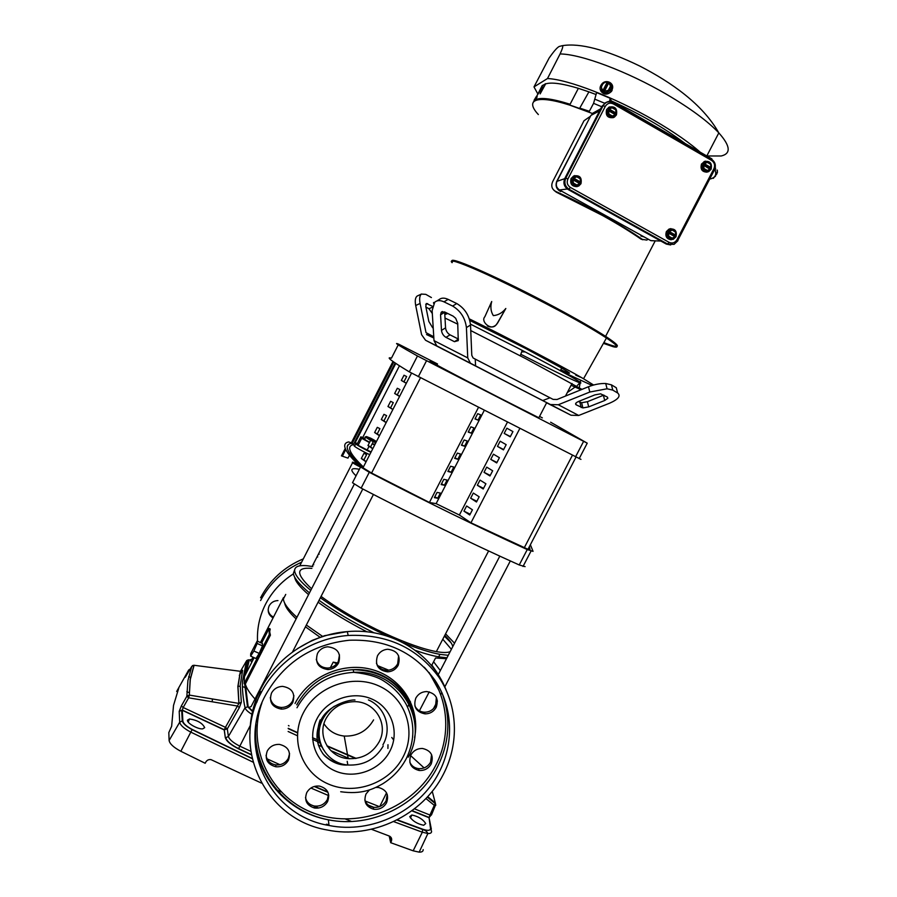 <?xml version="1.0" encoding="UTF-8"?>
<svg xmlns="http://www.w3.org/2000/svg" width="897" height="897" viewBox="0 0 897 897"><rect width="100%" height="100%" fill="white"/><g stroke="black" fill="none" stroke-linecap="round" stroke-linejoin="round"><path stroke-width="1.35" d="M369.721 454.656L365.942 452.873C355.761 447.603 352.129 445.114 355.021 445.428M370.921 452.301L367.142 450.518C356.972 445.248 353.328 442.782 356.21 443.107L357.443 443.51M369.631 442.277C364.922 439.799 363.307 438.678 364.765 438.925L365.505 437.478M370.596 440.405L365.281 436.951M371.593 439.631L366.458 436.57L370.719 438.207C376.191 441.122 377.121 441.896 373.511 440.528L371.593 439.631M417.935 295.685L417.049 296.122C415.277 297.636 414.829 300.764 415.703 305.496L421.579 334.671L425.548 340.255L442.109 348.653L436.794 345.894L434.013 340.625L432.13 310.597L434.72 302.233C437.086 300.215 440.169 300.091 443.981 301.852L448.13 299.363L456.764 303.545C464.747 308.333 469.333 315.486 470.521 325.017L471.788 355.324L473.1 357.97L475.219 359.092L553.124 399.4L557.048 399.49L588.488 386.73C594.464 384.409 600.205 383.333 605.722 383.49L611.44 384.847L616.284 387.751L617.629 392.976L612.786 390.117L607.067 388.782L589.8 392.034L588.488 386.73M426.501 334.536L433.845 338.001M431.401 297.557L425.795 294.351L421.411 294.081C419.65 295.595 419.213 298.712 420.099 303.455L426.019 332.652L433.767 336.756M607.37 397.079L607.841 398.257L604.713 400.499L588.69 406.879L582.882 407.922L576.143 404.816C574.899 403.863 575.739 402.719 578.655 401.408L594.846 394.893L600.609 393.828L607.37 397.079M453.142 316.136L455.687 318.289L457.717 323.268L458.266 340.613L454.454 341.679L445.977 337.373C443.398 335.792 441.907 333.46 441.481 330.376L440.573 314.78L441.212 312.257L444.542 311.909L453.142 316.136M362.792 488.988L251.104 706.612C248.704 706.914 249.22 708.327 252.64 710.85M311.887 568.384C295.73 567.027 295.629 573.811 311.584 588.757M321.07 596.393C338.629 609.321 359.865 621.655 384.791 633.372C405.982 643.071 423.171 649.148 436.346 651.614C442.77 652.747 447.368 652.769 450.126 651.704M356.042 475.814C349.505 469.636 350.615 467.46 359.372 469.31M323.974 723.767C328.728 730.954 335.478 735.058 344.224 736.067C357.23 736.527 367.03 731.133 373.601 719.887M326.093 718.475C316.663 735.417 328.896 757.371 348.204 758.638C361.883 759.254 372.154 753.704 379.05 742.01C388.995 724.395 375.114 701.331 354.472 701.656C341.813 702.003 332.35 707.61 326.093 718.475M320.128 719.921C316.607 729.676 317.325 738.937 322.27 747.694M319.994 637.218L305.44 626.812M296.111 618.908C289.148 612.359 285.347 607.112 284.708 603.176M269.672 631.768L270.401 635.166L269.257 634.65L269.1 628.483L270.221 628.999L269.672 631.768M255.006 698.987C249.781 693.28 246.552 688.302 245.33 684.063L270.401 635.166M289.036 725.92L288.442 725.55M330.331 667.704L333.202 662.132L337.407 662.939M322.528 636.354L306.348 625.052M296.929 617.327C288.24 609.478 283.732 603.367 283.385 598.983L285.739 594.408M446.471 658.734L435.55 657.983L431.569 665.652M366.985 631.824C347.946 622.025 331.655 612.135 318.099 602.167M308.568 594.633C299.789 587.019 295.147 581.166 294.642 577.063M388.715 670.205L377.727 665.697M446.964 657.781L438.644 656.862C432.208 655.707 424.46 653.565 415.412 650.426M374.015 632.811C352.813 622.271 334.491 611.44 319.052 600.317M309.454 592.906C299.273 584.384 293.913 577.892 293.386 573.43L294.631 569.864M448.253 655.303L439.945 654.35C430.28 652.579 418.047 648.722 403.235 642.779M388.726 636.556C362.579 624.559 339.784 611.619 320.364 597.761M310.754 590.383C300.551 581.884 295.191 575.414 294.642 570.985C294.373 566.612 298.69 564.886 307.57 565.805L312.806 566.59M550.635 422.218L587.232 443.174L417.475 355.986C399.165 345.771 392.875 341.835 398.616 344.156L437.545 363.98M398.246 344.874L391.44 358.172C385.407 356.434 391.372 361.009 409.324 371.885L580.964 459.387M444.654 350.122L546.688 402.652L538.85 417.755L501.042 398.604C452.593 373.769 413.293 352.678 437.265 364.518M581.974 389.376L525.799 358.699L470.757 330.567M457.762 324.165L445.002 318.065M520.798 354.281C549.413 368.869 568.541 378.175 578.195 382.189C589.677 386.876 563.282 371.739 522.189 350.357L470.465 324.142M447.435 313.322L444.677 312.234M571.086 385.273L581.054 389.747M357.679 464.209L352.846 462.179C351.366 462.078 353.16 463.345 358.239 465.98L360.538 467.034M252.954 657.153L251.597 659.811C250.252 659.968 250.33 660.741 251.844 662.154M363.15 467.472L361.166 466.104M444.733 313.21L446.078 314.085M519.711 428.688L470.947 522.805L527.997 549.3L530.015 549.547L529.409 546.576M363.397 466.989C349.505 453.68 346.164 446.224 353.362 444.643L355.19 445.114M530.374 544.726L533.053 551.363L527.257 549.569C477.91 527.055 425.256 501.288 369.284 472.282L360.583 466.945L352.499 482.721L361.143 488.136C417.083 517.132 469.781 542.741 519.24 564.964L525.093 566.635M349.415 455.295L347.969 458.12L341.443 455.855L345.267 448.399M360.583 466.945C344.784 452.021 340.782 443.69 348.563 441.941L352.319 443.107M470.947 522.805L459.376 515.024L436.121 503.643L429.405 502.477L478.359 407.608L429.416 502.477M353.631 444.127L351.052 443.432C343.293 445.035 347.274 453.153 362.993 467.786L371.582 473.044L429.405 502.477M434.372 497.644L437.691 498.261L440.371 493.058L437.063 492.408L434.372 497.644M447.087 480.063L443.824 479.323L441.122 484.559L444.396 485.266L447.087 480.063M453.804 467.057L450.586 466.216L447.883 471.463L451.113 472.271L453.804 467.057M460.52 454.039L457.358 453.097L454.644 458.345L457.829 459.253L460.52 454.039M467.247 441.01L464.13 439.967L461.428 445.226L464.556 446.224L467.247 441.01M473.986 427.97L470.914 426.826L468.2 432.085L471.284 433.184L473.986 427.97M480.725 414.907L477.709 413.674L474.995 418.933L478.023 420.132L480.725 414.907M484.167 410.579L436.121 503.643M507.31 422.386L459.376 515.024M472.439 509.799L466.631 505.975L463.951 511.144L469.748 514.99L472.439 509.799M476.486 501.995L479.177 496.792L473.324 493.047L470.645 498.216L476.486 501.995M483.214 488.988L485.916 483.775L480.018 480.097L477.339 485.277L483.214 488.988M489.964 475.959L492.666 470.757L486.723 467.146L484.044 472.327L489.964 475.959M496.714 462.93L499.416 457.705L493.44 454.185L490.749 459.365L496.714 462.93M503.464 449.879L506.177 444.654L500.156 441.201L497.465 446.392L503.464 449.879M510.236 436.817L512.938 431.592L506.872 428.205L504.181 433.408L510.236 436.817M437.691 498.261L434.787 496.826M441.492 483.831L444.396 485.266M448.208 470.824L451.113 472.271M454.925 457.806L457.829 459.253M461.652 444.766L464.556 446.224M468.391 431.726L471.284 433.184M475.13 418.664L478.023 420.132M470.174 514.183L463.951 511.144M470.645 498.216L476.856 501.277M477.339 485.277L483.539 488.36M484.044 472.327L490.244 475.421M490.749 459.365L496.949 462.482M497.465 446.392L503.654 449.52M504.181 433.408L510.371 436.547M539.546 416.421L542.349 417.879M546.688 402.652C558.416 408.752 558.394 408.785 546.632 402.753M452.806 646.546C452.032 643.586 449.352 639.864 444.777 635.368M445.574 633.831L454.544 643.205M444.374 636.141L451.068 642.779M442.782 639.213L451.382 649.293M253.873 651.009L250.655 656.122L250.712 653.666L257.159 641.075L257.136 643.452L253.873 651.009L259.211 653.408L255.97 658.51L250.655 656.122M433.587 661.751L440.326 670.552M257.159 641.075L262.44 643.463L262.462 645.851L259.211 653.408M262.462 645.851L257.136 643.452M336.767 663.746L333.202 662.132M431.883 665.047L437.22 672.862M391.765 737.457L393.705 740.059M245.33 684.063L244.186 683.559L244.433 676.607L254.131 657.692M261.61 643.093L269.1 628.483M244.186 683.559L269.257 634.65M318.401 740.26L314.69 738.623M314.365 738.489L312.526 737.682M382.918 744.824C392.292 728.79 385.407 707.15 368.409 699.918M475.219 359.092L475.601 365.898L542.73 400.567L549.962 397.786M542.73 400.567L550.455 404.547L558.293 404.749L578.711 415.468L571.019 415.233L547.417 403.19M558.293 404.749L589.8 392.034M475.601 365.898L470.409 363.195L467.752 357.914L466.418 327.584L470.521 325.017M576.502 386.046L567.285 392.583M578.711 415.468L609.534 403.235C618.325 399.356 621.027 395.936 617.629 392.976M578.386 401.508L581.615 402.742L587.412 401.699L603.905 395.084M444.665 311.965L445.551 327.876C445.966 330.948 447.457 333.269 450.025 334.85L458.49 339.111L454.454 341.679M436.794 301L438.846 299.766C441.223 297.748 444.307 297.613 448.13 299.363M456.764 303.545L452.626 306.056C460.61 310.867 465.207 318.043 466.418 327.584M452.626 306.056L443.981 301.852M432.646 327.741L428.856 321.507L425.817 306.651L426.299 303.478L432.455 306.281M432.309 313.524L428.968 308.747L425.896 307.032M577.533 385.306L579.877 382.784M580.157 382.279L580.707 380.519M580.314 381.931L579.294 387.683M361.312 458.513L363.969 453.321L366.626 454.622L363.958 459.813L361.312 458.513L366.043 461.832M372.737 448.78L367.961 445.529L370.629 440.337L373.275 441.649L370.618 446.841L372.76 448.724M379.431 435.707L374.621 432.545L377.289 427.342L379.936 428.654L377.267 433.856L379.453 435.662M386.147 422.633L381.292 419.538L383.961 414.324L386.607 415.647L383.938 420.85L386.159 422.588M392.864 409.537L387.964 406.509L390.632 401.307L393.278 402.63L390.61 407.843L392.875 409.503M399.58 396.429L394.646 393.48L397.315 388.266L399.961 389.601L397.293 394.815L399.591 396.396M406.307 383.299L401.329 380.44L404.009 375.215L406.644 376.561L403.975 381.774L406.319 383.288M363.958 459.813L366.066 461.776M367.961 445.529L370.618 446.841M374.621 432.545L377.267 433.856M381.292 419.538L383.938 420.85M387.964 406.509L390.61 407.843M394.646 393.48L397.293 394.815M401.329 380.44L403.975 381.774M369.474 442.591L361.704 438.285L360.874 436.805L357.298 443.78L358.105 445.316L371.089 451.998M367.008 450.272L368.981 446.437M361.704 438.285L358.105 445.316M360.874 436.805L364.944 438.555M374.688 444.968L372.132 443.869M374.89 444.564L372.3 443.555M374.643 444.497L375.608 442.625L373.253 441.683M452.323 262.115L451.92 261.363C448.59 255.611 502.387 279.427 554.772 307.525C576.883 319.366 593.78 329.064 605.475 336.622L606.888 337.216C615.342 342.833 618.672 345.872 616.878 346.343C615.308 346.634 610.969 345.39 603.849 342.62C610.958 345.39 615.297 346.634 616.867 346.354C618.683 345.883 615.353 342.845 606.888 337.216C595.294 329.614 577.96 319.635 554.907 307.279C503.441 279.673 450.148 255.97 452.01 260.926M556.319 192.182L555.635 191.397C586.526 205.335 622.215 225.169 642.902 239.768L641.041 239.14C630.546 231.83 617.652 223.925 602.392 215.426L556.319 192.182L553.875 190.242M606.753 337.451C614.905 342.867 618.302 345.883 616.934 346.522C615.566 346.971 611.171 345.749 603.726 342.845M469.31 318.861C506.233 336.936 562.677 366.559 583.532 378.758L606.439 338.012C573.407 315.542 459.208 258.695 452.727 261.251L452.077 262.675C443.858 254.311 499.102 278.406 554.469 308.108C576.58 319.949 593.478 329.636 605.183 337.182C617.428 345.233 620.107 348.406 613.212 346.713L603.434 343.36M715.189 170.318L715.458 169.533M709.662 179.097C715.133 177.976 716.905 174.848 714.965 169.712M702.25 154.015C690.78 143.554 674.622 132.251 653.778 120.131C614.434 97.268 567.868 79.351 547.484 78.544L533.995 86.908L537.864 94.006M533.995 86.908L549.054 58.17C553.673 51.499 557.059 47.597 559.19 46.476L562.374 45.669C563.327 45.781 562.565 48.55 560.076 53.955L547.484 78.544M611.877 89.98L611.205 91.046C606.854 97.19 597.223 91.853 600.9 85.383L601.528 84.396C605.789 78.174 615.589 83.432 611.877 89.98M612.012 84.509L612.102 90.384L611.429 91.449C607.516 95.026 604.051 94.992 601.035 91.326M496.602 324.479L496.467 324.389C491.87 331.621 480.13 321.698 484.851 316.753L491.713 301.515C490.233 306.819 490.771 311.528 493.328 315.621C498.183 315.217 502.342 312.84 505.818 308.49L496.602 324.479C493.731 327.237 490.659 327.73 487.363 325.936M433.655 303.478L433.554 302.513L434.238 302.726M583.532 378.758L593.612 385.015M592.121 385.452L560.255 370.764M606.439 338.012C617.573 345.435 619.827 348.339 613.212 346.713M575.773 375.17L580.449 377.188L575.773 375.17M469.793 320.442L526.046 348.709L561.668 368.039C572.477 374.374 572.185 374.957 560.76 369.788M469.355 318.984L474.917 321.877C479.2 324.322 477.832 323.75 470.835 320.184L469.512 319.489M675.99 236.763L673.311 239.297C667.671 239.981 665.451 237.402 666.684 231.572L669.308 229.06C674.981 228.331 677.213 230.899 675.99 236.763M670.934 228.623L669.005 229.083L666.381 231.583C665.002 236.348 666.639 239.062 671.304 239.734M580.964 183.728L578.666 186.094C572.667 187.193 570.223 184.614 571.344 178.357L573.587 176.025C579.63 174.881 582.086 177.449 580.964 183.728M574.73 175.554L571.109 178.425C569.797 183.829 571.815 186.565 577.163 186.643M711.097 169.253L708.63 171.697C702.889 172.549 700.624 169.959 701.835 163.938L704.257 161.516C710.032 160.63 712.308 163.209 711.097 169.253M705.322 161.124L701.51 164.005C700.153 169.275 702.037 171.989 707.161 172.157M616.43 114.939L614.322 117.193C608.233 118.46 605.744 115.881 606.843 109.434L608.906 107.203C615.017 105.891 617.528 108.47 616.43 114.939M609.444 106.922L606.585 109.546C605.363 115.534 607.639 118.236 613.425 117.619M521.83 351.366L522.985 352.016M452.447 261.879L452.099 261.307L452.436 261.879M592.379 113.538C544.513 93.434 520.989 95.901 538.346 114.558L537.381 113.426M534.825 100.688L534.074 100.262L535.139 100.509C540.263 97.93 551.778 99.455 569.673 105.084L592.424 113.504M555.635 191.397C551.89 189.245 550.881 186.027 552.619 181.743L583.992 120.759L590.529 116.195M611.597 101.552L610.151 98.266L609.556 101.383M601.73 106.732L593.579 103.346L588.925 112.08M593.579 103.346L596.595 92.582L610.151 98.266L596.595 92.582M589.116 111.721L579.529 108.492M580 107.674L588.903 91.864L578.363 88.332L570.1 104.254M569.875 104.691C551.98 99.074 540.465 97.549 535.341 100.139L535.554 99.724C540.689 97.123 552.216 98.636 570.133 104.265L569.673 105.084M579.742 108.111L589.351 111.284M535.576 99.702L537.213 96.741L536.462 96.315L534.388 100.083M536.462 96.315L534.074 100.262M534.634 100.576L533.345 102.09M648.206 239.196L646.771 240.082L641.041 239.14M560.726 191.543C556.521 189.357 555.198 185.971 556.723 181.385L586.638 123.741M644.068 236.92L640.907 236.034M533.48 101.899L534.477 100.486M578.363 88.332C562.475 83.533 551.565 82.042 545.645 83.881L540.14 93.882L542.618 86.852L536.967 95.732L542.214 85.585L545.645 83.881M534.455 100.475L533.435 101.955M588.903 91.864L596.146 94.577M611.799 101.126C639.931 113.885 664.027 127.755 684.097 142.746L688.246 145.953M683.772 143.385L684.097 142.746M545.32 83.69L540.14 93.882M683.996 143.509L684.366 142.814M564.37 192.698L560.984 190.792M649.125 239.701L564.516 192.777M715.638 168.255L714.987 168.625M610.678 83.87L610.521 86.067L608.794 82.838L610.98 84.396L611.16 89.689L606.574 92.963L601.797 90.956L601.315 85.159L604.892 82.3L607.269 82.132L608.547 83.309M606.484 102.269L602.022 106.16L564.818 178.425C562.991 183.01 564.056 186.688 568.014 189.435L666.336 244.096L670.709 244.959M505.818 308.49L497.566 323.122M496.467 324.389L497.443 323.043M604.892 82.3L607.269 82.132M604.511 82.367L603.345 83.073L601.147 87.357L602.874 90.586L607.202 82.176M601.495 90.44L606.574 92.963M606.271 92.447L608.312 90.362L610.868 89.162L611.16 89.689M608.794 82.838L604.466 91.259L608.312 90.362L610.521 86.067L610.868 89.162M717.095 169.97L717.465 172.381L715.761 173.614M713.373 177.696L715.436 176.283L715.929 173.715M713.048 177.763L713.339 178.357L712.779 178.032M522.043 350.772L524.353 351.983M603.333 91.528L607.74 82.973M713.339 178.357L716.916 173.771L717.443 170.699M521.998 350.895L523.467 351.658M674.118 238.053L674.97 236.718L672.178 238.131L674.118 238.053L669.207 238.254L666.931 234.341L669.05 230.26L673.972 230.047L675.374 231.987L675.822 235.227L676.248 233.96L675.374 231.987L672.302 230.103M578.935 184.973L579.731 183.571L576.883 184.995L578.935 184.973L574.013 185.208L571.624 181.205L573.777 177.034L578.7 176.787L580.101 178.738L580.594 182.057L581.088 180.802L580.101 178.738L576.715 176.799L573.777 178.234L580.538 182.013M709.28 170.452L710.166 169.062L707.374 170.475L709.28 170.452L704.336 170.71L702.071 166.741L704.212 162.626L709.157 162.368L710.581 164.297L711.007 167.582L711.422 166.349L710.581 164.297L707.273 162.379L704.448 163.792L710.962 167.526M614.445 116.083L615.275 114.637L612.416 116.049L614.008 116.262L609.489 116.375L607.112 112.304L609.276 108.122L614.243 107.819L615.656 109.759L616.138 113.123L616.609 111.89L615.656 109.759L612.001 107.786M666.931 234.341L669.554 230.226M667.435 234.319L669.207 238.254M674.97 236.718L668.433 233.063L668.837 236.259L672.178 238.131L669.711 238.232M674.51 236.449L675.822 235.227M571.624 181.205L574.17 176.933M572.017 181.104L574.013 185.208M579.731 183.571L572.97 179.792L573.418 183.066L576.883 184.995L574.405 185.118M579.428 183.403L580.594 182.057M702.071 166.741L704.75 162.514M702.62 166.629L704.336 170.71M710.11 169.275L703.652 165.328L704.033 168.558L707.374 170.475L704.885 170.598M709.695 168.804L711.007 167.582M607.112 112.304L609.713 107.932M607.549 112.125L609.489 116.375M615.275 114.637L608.536 110.768L608.962 114.076L612.416 116.049L609.926 116.206M614.972 114.457L616.138 113.123M669.117 231.493L672.313 230.114M669.229 231.538L675.766 235.182M675.127 235.261L668.433 231.538M580.056 182.192L573.138 178.335M710.256 167.728L703.596 163.904M609.231 109.165L612.012 107.786M609.343 109.199L616.082 113.067M615.533 113.37L608.637 109.412M293.924 695.702L292.669 700.849C290.168 705.188 286.367 707.397 281.254 707.464C275.009 706.802 271.354 703.517 270.277 697.597M292.792 702.486C290.28 706.847 286.457 709.056 281.333 709.123C272.038 707.262 268.764 701.903 271.522 693.033C273.921 688.818 277.588 686.597 282.533 686.373C292.13 688.033 295.55 693.403 292.792 702.486M289.574 753.581L288.329 758.369C285.526 763.1 281.344 765.276 275.76 764.894C270.176 763.852 266.947 760.656 266.05 755.296M288.442 760.208C285.627 764.962 281.423 767.148 275.828 766.767C267.384 764.423 264.537 759.176 267.261 751.013C269.963 746.405 274.022 744.207 279.449 744.398C288.195 746.562 291.189 751.832 288.442 760.208M328.594 794.204L327.349 799.597C324.378 804.519 320.005 806.661 314.242 805.999C309.476 804.912 306.561 802.097 305.496 797.545M327.596 801.57C324.602 806.515 320.218 808.657 314.432 807.995C306.606 805.45 304.038 800.315 306.752 792.6C309.622 787.779 313.883 785.615 319.523 786.097C327.64 788.508 330.331 793.666 327.596 801.57M387.235 794.406L386.069 800.875C383.154 805.719 378.893 807.838 373.275 807.266C368.992 806.392 366.178 803.97 364.821 800.001M375.843 787.42L378.534 787.476C386.607 789.808 389.264 794.933 386.529 802.849C383.602 807.692 379.319 809.834 373.679 809.251C365.864 806.784 363.319 801.683 366.043 793.935L369.486 789.876M431.558 754.59L430.571 762.203C427.869 766.767 423.866 768.908 418.585 768.639C414.392 768.045 411.476 765.892 409.817 762.181M431.188 764.02C428.474 768.594 424.46 770.758 419.157 770.489C410.893 768.292 408.135 763.134 410.893 754.994C413.528 750.52 417.43 748.356 422.599 748.49C431.109 750.542 433.969 755.723 431.188 764.02M436.391 697.429L435.583 705.726C433.105 709.998 429.405 712.162 424.472 712.218C419.987 711.904 416.791 709.807 414.874 705.917M436.211 707.352C433.733 711.635 430.011 713.81 425.066 713.877C416.13 712.05 413.046 706.791 415.827 698.079C418.226 693.919 421.837 691.733 426.647 691.553C435.819 693.213 439.014 698.483 436.211 707.352M339.481 654.9L338.304 661.47C335.994 665.54 332.473 667.738 327.741 668.052C321.709 667.817 317.897 664.912 316.271 659.34M338.595 662.961C336.274 667.043 332.742 669.252 327.988 669.566C318.244 668.074 314.757 662.681 317.516 653.386C319.736 649.439 323.133 647.242 327.708 646.793C337.732 648.071 341.353 653.453 338.595 662.961M398.604 655.808L397.685 663.814C395.375 667.873 391.866 670.048 387.168 670.339C381.999 670.194 378.422 667.828 376.437 663.242M398.19 665.294C395.869 669.375 392.348 671.55 387.639 671.853C378.097 670.339 374.711 664.991 377.491 655.797C379.723 651.839 383.12 649.652 387.683 649.249C397.472 650.572 400.981 655.92 398.19 665.294M322.998 749.073L324.456 750.89M443.353 774.324C459.443 743.389 457.918 705.603 438.981 677.336C417.363 647.813 387.1 633.843 348.204 635.457C311.864 638.216 277.072 661.156 260.836 693.336C230.507 748.771 266.286 819.847 327.046 829.949C372.233 839.502 422.756 815.07 443.353 774.324M265.4 695.354C236.404 748.3 270.849 816.225 329.042 825.487C371.874 834.232 419.561 810.989 439.059 772.418C454.319 743.064 452.918 707.24 435.045 680.386C414.661 652.343 386.058 638.956 349.213 640.245C311.64 644.405 283.71 662.771 265.4 695.354M322.707 753.581C327.898 759.176 334.323 762.842 341.97 764.58M427.667 796.637L435.28 802.849L432.242 791.311M427.275 797.074L435.269 803.6L435.28 802.849L435.785 805.282L435.269 803.6L434.283 805.338L425.907 798.509M251.373 754.87L238.512 748.816C230.809 744.925 226.403 741.18 225.293 737.569L224.228 729.956L182.293 710.301L183.167 707.498L181.362 705.928L186.856 696.274L187.91 680.554L191.812 666.336L194.1 665.282L190.299 679.421L189.312 695.085L238.994 703.427L241.327 702.194L240.217 685.375L242.639 670.272L241.898 671.012M241.327 702.194L239.364 707.587L237.492 706.04L188.662 697.821L183.167 707.498L225.439 727.321L238.894 703.45L237.862 686.497L240.374 671.304L242.639 670.272M177.326 691.722L176.675 691.441L178.761 688.134L173.525 705.401L171.641 726.267L168.815 732.591L169.107 740.507C169.78 743.893 173.693 747.481 180.846 751.282L205.178 763.257L205.716 762.192C206.927 760.14 208.709 759.299 211.075 759.658L261.498 783.115M181.362 705.928L179.198 711.355L182.259 710.054L224.306 729.754L225.439 727.321L227.3 728.891L228.399 736.471C229.374 739.554 233.164 742.772 239.768 746.113L250.79 751.305M187.473 720.168C186.61 722.971 197.789 729.407 202.644 728.88L204.695 727.646C202.43 723.083 197.385 720.19 189.547 718.968L187.473 720.168M409.738 816.64C412.53 820.99 417.183 823.872 423.687 825.274L425.727 823.581C422.891 819.23 418.26 816.371 411.824 814.992L409.738 816.64M397.281 819.802L422.711 829.209C427.824 830.902 430.425 830.656 430.526 828.458L431.558 831.284C431.659 832.876 430.437 833.616 427.891 833.504L422.319 832.203L413.158 850.816L390.7 842.698L389.208 836.015M413.158 850.816L419.168 852.139C421.915 852.206 423.249 851.354 423.171 849.594M191.857 666.258L185.231 677.269L188.662 670.037L176.675 691.441M390.7 842.698L391.215 841.666C392.224 839.065 391.574 837.193 389.264 836.038L371.38 829.254M351.534 821.473L345.502 819.062M318.603 808.018L310.373 804.553M280.918 791.804L275.637 789.461M239.364 707.587L227.3 728.891L224.306 729.754L225.293 737.569M387.975 744.745L387.919 748.446M424.102 767.91L410.602 755.61M192.575 665.563L193.965 665.271L190.164 679.41L189.323 695.063L186.856 696.274L188.662 697.821L189.312 695.085L238.972 703.427L237.974 686.508L240.497 671.315L241.528 671.191M194.01 665.271L240.318 671.292M252.079 758.369L192.205 729.44C186.565 726.458 183.448 723.677 182.865 721.087L182.293 710.301L181.676 710.132L182.248 720.941L179.692 722.197L169.107 740.507M414.459 808.825L429.966 815.037L429.069 817.716L431.322 829.108M431.468 814.958L435.303 805.573L434.283 805.338L429.966 815.037L430.986 815.272L429.125 817.47L412.059 810.641M277.958 600.586C274 600.721 271.062 602.481 269.145 605.867C267.115 610.958 268.416 614.972 273.058 617.91M260.579 597.772C270.053 579.843 284.304 566.882 303.321 558.865M318.323 554.324L319.175 554.155M268.147 609.68C268.551 613.088 270.333 615.544 273.495 617.069M583.611 441.346L575.538 456.865M527.257 549.569L519.24 564.964M369.284 472.282L361.143 488.136M350.895 452.402L350.088 453.983M426.524 360.74L418.316 376.729M417.475 355.986L409.324 371.885M425.548 340.255L444.643 350.166M546.609 402.798L551.666 405.399M571.019 415.233L550.455 404.547M470.409 363.195L436.794 345.894M415.703 305.496L420.099 303.455M612.786 390.117L611.44 384.847M467.752 357.914L434.013 340.625M587.412 401.699L588.69 406.879M581.189 407.53L579.911 402.349M603.389 395.297L604.713 400.499M575.773 403.314L576.143 404.816M450.025 334.85L445.977 337.373M441.481 330.376L445.551 327.876M440.573 314.78L444.677 312.291M428.968 308.747L432.264 307.234M425.727 304.509L427.69 303.59M392.987 361.502L351.052 443.432M362.993 467.786L411.521 373.141M371.582 473.044L420.458 377.839M362.668 437.579L399.445 365.797M353.362 444.643L395.162 363.005M572.409 455.295L524.274 547.764M706.825 155.966L721.199 155.988C731.234 153.634 730.438 145.919 718.822 132.879C707.8 121.23 690.522 108.459 666.987 94.589C627.709 71.502 580.864 54.022 560.076 53.955M561.5 368.375L562.711 368.645M524.812 347.217L473.291 321.451M595.115 99.287L604.578 103.222M590.82 115.623L593.747 112.641M556.925 181.486L590.921 115.421L599.611 110.836M559.369 189.895L559.515 189.973C556.409 187.809 555.568 184.939 557.003 181.34L564.695 178.671M561.118 190.859L559.515 189.973L567.308 188.998M649.316 239.802L650.874 240.665L660.91 241.069M650.673 240.564L655.886 240.923M602.022 106.16L606.047 102.493C608.592 101.047 611.149 101.013 613.739 102.381L613.727 103.065C611.642 101.574 609.074 101.383 606.047 102.493L604.937 102.987M613.873 102.46L711.893 158.892L711.646 160.462C714.539 162.548 715.29 165.317 713.889 168.771L714.842 169.802M713.889 168.771L676.932 239.791L677.627 240.721M677.941 240.71L674.084 244.354L666.336 244.096M676.932 239.791C674.936 242.874 672.313 243.726 669.072 242.336L667.615 244.051L569.001 189.222L568.014 189.435M669.072 242.336L570.335 187.395L569.001 189.222C565.032 186.464 563.966 182.775 565.794 178.167L564.818 178.425M570.335 187.395C567.319 185.298 566.5 182.495 567.891 178.985L565.794 178.167L603.12 105.678L605.273 106.407C607.314 103.245 610.005 102.415 613.346 103.906L613.727 103.065L712.005 159.632C715.189 162.122 716.086 165.362 714.73 169.354L677.796 240.34L674.084 244.354M613.346 103.906L711.646 160.462M567.891 178.985L605.273 106.407M446.168 690.118C431.749 652.713 390.285 627.631 347.296 631.611C311.326 634.325 276.893 657.03 260.825 688.874C253.559 703.192 249.938 718.149 249.96 733.746M439.059 690.522L429.136 672.537M414.066 718.575L413.528 714.55M322.438 719.91C312.335 739.128 326.216 763.448 347.834 765.006C363.52 765.769 375.316 759.456 383.221 746.046M389.87 751.193C399.905 732.221 391.765 707.879 372.221 699.212C352.824 690.264 326.766 699.436 316.944 718.833C306.83 738.108 315.475 762.551 335.097 770.915C354.573 779.56 380.126 770.288 389.87 751.193M334.413 706.197C329.412 709.617 325.533 713.956 322.785 719.203M408.281 757.169C429.831 719.36 398.66 669.633 353.777 672.335C328.38 674.051 309.443 685.857 296.985 707.755M403.045 757.034C416.746 731.19 405.736 697.944 379.05 686.026C352.566 673.714 316.832 686.227 303.377 712.812C289.529 739.24 301.482 772.665 328.313 784.012C354.954 795.751 389.747 783.059 403.045 757.034M411.701 710.088C402.047 684.041 382.537 670.564 353.171 669.667C327.932 671.36 309.129 683.077 296.739 704.84M255.006 734.654C255.219 776.017 287.253 812.469 328.347 819.802C370.764 828.503 417.98 805.506 437.276 767.305C449.543 742.806 451.135 718.037 442.064 693.022M261.935 702.867C245.89 748.042 271.062 798.678 315.598 813.803C359.944 829.445 414.033 807.502 435.449 765.915C452.48 733.937 448.141 693.549 424.27 667.233M414.582 737.558C420.558 708.484 402.394 678.367 373.107 669.88C343.932 661.134 308.983 676.035 295.023 703.472M326.373 824.22L328.941 824.702M245.374 684.198L248.144 706.668L245.049 707.755C242.986 698.023 242.134 689.266 242.47 681.496L246.563 660.809L240.463 671.315M252.999 762.125L190.725 732.087C184.053 728.555 180.375 725.258 179.692 722.197L179.198 711.355M245.486 687.752L242.594 686.575M188.684 676.641L190.523 677.392M430.526 828.458L429.069 817.716L411.824 810.81M372.569 807.121L369.508 805.91M314.634 786.377L327.809 791.984M192.205 729.44L180.846 751.282M422.711 829.209L422.319 832.203L393.637 821.596M328.807 795.65L310.9 788.037M239.14 686.328L237.884 685.97M251.81 659.396L246.843 660.439M251.878 714.281C247.875 711.814 245.599 709.639 245.049 707.755L228.399 736.471L225.842 737.715C226.773 741.225 231.022 744.858 238.591 748.614L238.512 748.816M250.285 725.505L238.591 748.614L251.328 754.601M267.048 758.84L279.942 764.704M365.191 801.021L379.442 806.661M386.54 792.836L379.745 806.549M349.662 758.75L330.836 750.632M321.227 746.416L318.323 745.127M297.367 735.719L288.139 731.492M248.144 706.668L252.55 711.22M288.229 728.33L297.557 732.602M312.605 739.408L314.634 740.305M315.228 740.574L319.175 742.335M326.923 745.755L356.187 758.391M249.344 659.979L245.969 673.625M186.845 691.677L189.278 692.742M391.215 841.666L390.038 836.43M212.163 701.779L212.466 698.965M182.865 721.087L182.248 720.941C183.033 723.621 186.318 726.514 192.081 729.631L252.147 758.66M188.662 670.037L190.254 669.005M257.529 641.243C256.923 628.349 259.592 616.004 265.546 604.208C272.049 591.695 281.355 581.581 293.454 573.856M312.851 565.009L313.748 564.74M260.59 600.53C269.739 583.185 283.407 570.391 301.616 562.172M316.876 557.149L317.74 556.959M366.458 436.57L365.034 437.03M417.183 296.032L421.545 293.992M348.204 758.638L344.224 736.067M410.422 701.532L409.301 703.685M409.099 704.089L407.541 707.071M439.945 654.35L438.644 656.862M447.771 313.49L444.8 314.533M522.189 350.357L520.26 355.817M499.808 556.14L438.196 674.667M435.146 680.531L434.608 681.563M429.259 691.856L419.392 710.839M352.846 462.179L299.744 565.839M283.441 597.649L260.433 642.555M354.315 484.145L312.1 566.456M510.326 560.939L444.8 686.878M441.851 692.562L440.719 694.727M437.444 701.017L433.52 708.563M565.48 396.07L572.017 383.479M523.018 566.467L531.013 551.117M342.475 455.968L345.737 449.588M347.498 446.145L347.958 445.248M587.232 443.174L579.17 458.647M436.346 651.614L488.607 550.96M373.421 494.482L292.467 652.052M605.722 383.49L607.067 388.782M581.615 402.742L582.882 407.922M442.423 311.528L441.212 312.257M352.061 443.589L393.794 362.063M395.779 363.42L355.089 442.894M373.511 440.528L373.5 441.795M527.997 549.3L576.009 457.1M605.598 336.375L655.034 241.215M605.183 337.182L605.475 336.622M562.374 45.669C580.045 42.798 605.867 49.604 639.841 66.086C671.36 82.367 702.486 104.018 718.822 132.879L706.544 156.482M560.3 370.674L561.668 368.039M592.984 113.078L600.654 108.817M281.333 709.123L281.254 707.464M275.828 766.767L275.76 764.894M314.432 807.995L314.242 805.999M373.679 809.251L373.275 807.266M419.157 770.489L418.585 768.639M425.066 713.877L424.472 712.218M327.988 669.566L327.741 668.052M387.639 671.853L387.168 670.339M297.479 648.609L312.257 640.357L324.613 635.693L347.296 631.611L348.204 635.457M347.195 761.306L347.834 765.006C339.683 765.533 331.89 762.416 324.456 755.666C315.856 745.048 314.701 733.174 320.969 720.056C327.988 705.266 349.37 699.413 354.988 699.996M414.481 720.908C412.407 691.396 384.342 667.76 353.171 669.667L353.777 672.335C367.703 673.871 377.929 676.921 384.477 681.485C393.794 687.472 401.071 695.164 406.296 704.571C414.963 722.175 415.042 740.025 406.532 758.133C400.97 768.852 392.964 777.441 382.514 783.911C372.524 789.495 361.614 794.607 340.692 791.737M329.042 825.487L328.347 819.802C283.945 811.426 251.227 769.088 255.959 724.518M260.836 691.699L256.62 702.676M244.646 683.761L247.46 706.5L252.494 711.467M396.9 819.993L422.835 829.624C425.234 830.14 426.916 831.429 427.891 833.504L419.168 852.139M410.445 817.963L411.824 814.992M188.157 722.029L189.547 718.968M241.226 672.111L239.331 675.396M373.948 807.356L368.398 805.17M314.23 786.49L327.977 792.343M248.177 659.777L244.982 675.542M355.571 758.481L327.237 746.237M319.354 742.75L317.482 741.92M297.535 732.916L288.206 728.644"/></g></svg>
